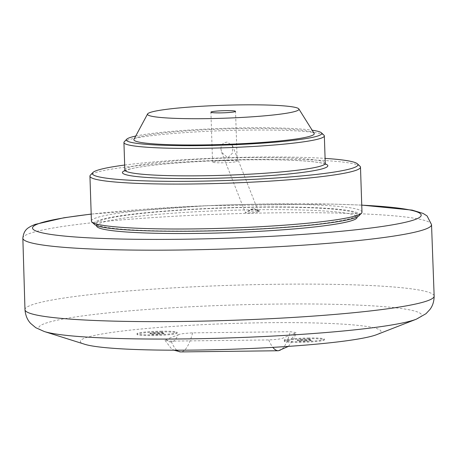 <?xml version="1.0" encoding="UTF-8"?>
<svg xmlns="http://www.w3.org/2000/svg" width="457" height="457" viewBox="0 0 457 457"><rect width="100%" height="100%" fill="white"/><g stroke="black" fill="none" stroke-linecap="round" stroke-linejoin="round"><path stroke-width="0.34" stroke-dasharray="2.29 1.71" d="M159.076 333.53L152.05 333.616L150.022 333.09L155.02 332.473L162.046 332.393L164.074 332.919L159.076 333.53L159.099 334.278L164.097 333.667L164.074 332.919M164.097 333.667L162.069 333.142L155.043 333.222L150.045 333.839L152.072 334.364L159.099 334.278M152.072 334.364L152.05 333.616M162.069 333.142L162.046 332.393M161.795 331.176A20.051 1.714 -1.9 0 0 137.009 333.667A20.051 1.714 -1.9 0 0 157.105 334.718A20.051 1.714 -1.9 0 0 177.088 332.336A20.051 1.714 -1.9 0 0 161.795 331.176M161.824 331.931A20.051 1.714 -1.9 0 0 137.031 334.415A20.051 1.714 -1.9 0 0 152.324 335.575A20.051 1.714 -1.9 0 0 177.11 333.084A20.051 1.714 -1.9 0 0 161.824 331.931M150.045 333.839L150.022 333.09M155.043 333.222L155.02 332.473M84.711 344.275A150.387 12.865 178.1 0 1 266.305 322.722A150.387 12.865 178.1 0 1 376.842 334.587M309.058 337.969A20.051 1.714 -1.9 0 0 284.265 340.459A20.051 1.714 -1.9 0 0 304.362 341.51A20.051 1.714 -1.9 0 0 324.344 339.128A20.051 1.714 -1.9 0 0 309.058 337.969M178.093 334.867C179.287 333.987 184.12 333.319 192.603 332.862L290.229 331.691L296.342 332.599L283.26 337.934C282.066 338.808 277.228 339.477 268.75 339.934L171.124 341.111L165.017 340.379L166.439 339.34L178.093 334.867A67.316 16.081 89.3 0 1 166.439 339.34M306.333 340.322L299.306 340.408L297.279 339.877L302.277 339.265L309.303 339.18L311.331 339.711L306.333 340.322L306.356 341.071L311.354 340.459L311.331 339.711M311.354 340.459L309.326 339.934L302.3 340.014L297.301 340.631L299.335 341.156L306.356 341.071M299.335 341.156L299.306 340.408M309.326 339.934L309.303 339.18M309.081 338.717A20.051 1.714 -1.9 0 0 284.288 341.208A20.051 1.714 -1.9 0 0 299.581 342.367A20.051 1.714 -1.9 0 0 324.373 339.877A20.051 1.714 -1.9 0 0 309.081 338.717M297.301 340.631L297.279 339.877M302.3 340.014L302.277 339.265M96.598 225.907A130.336 11.151 178.1 0 1 226.495 210.443A130.336 11.151 178.1 0 1 357.134 217.264M257.662 207.238A130.336 11.151 -1.9 0 0 96.518 223.41A130.336 11.151 -1.9 0 0 195.91 230.945A130.336 11.151 -1.9 0 0 357.048 214.767A130.336 11.151 -1.9 0 0 257.662 207.238M254.098 208.603L259.593 211.048A115.301 9.865 -1.9 0 0 248.705 211.18L251.647 209.072L254.098 208.603M258.194 211.38L257.24 210.117A7.518 7.272 69 0 1 258.731 211.374L258.394 211.54C259.125 212.574 245.386 213.539 245.289 212.459L248.705 211.18M247.848 211.505A7.518 7.272 69 0 1 249.254 210.214L248.385 211.5M257.24 210.117L250.91 209.357L249.254 210.214M259.593 211.048L258.731 211.374M220.914 148.862C221.045 144.783 223.136 142.527 227.186 142.093L232.499 145.652L232.447 153.158L227.706 157.774L221.668 152.358L220.914 148.862M359.099 215.675A132.844 11.362 -1.9 0 0 226.409 207.735A132.844 11.362 -1.9 0 0 94.536 224.456M91.423 221.079A135.352 11.579 178.1 0 1 95.279 218.178A135.352 11.579 178.1 0 1 242.661 204.565A135.352 11.579 178.1 0 1 361.978 212.105M359.956 166.205A135.352 11.579 -1.9 0 0 235.384 159.779A135.352 11.579 -1.9 0 0 93.788 173.249A135.352 11.579 -1.9 0 0 90.4 175.145M124.675 165.046A132.844 11.362 178.1 0 1 325.087 158.396M323.944 135.175A100.26 8.574 -1.9 0 0 231.67 130.416A100.26 8.574 -1.9 0 0 126.783 140.39A100.26 8.574 -1.9 0 0 124.275 141.796M135.723 136.06A97.752 8.363 178.1 0 1 223.776 128.366A97.752 8.363 178.1 0 1 312.142 130.205M133.964 139.328A90.235 7.718 178.1 0 1 136.437 137.78A90.235 7.718 178.1 0 1 232.464 128.76A90.235 7.718 178.1 0 1 314.113 133.353M227.797 160.561A12.322 1.057 -1.9 0 0 212.562 162.092A12.322 1.057 -1.9 0 0 221.959 162.806A12.322 1.057 -1.9 0 0 237.2 161.275A12.322 1.057 -1.9 0 0 227.797 160.561M91.194 214.139A194.431 16.629 178.1 0 1 361.75 205.164M416.31 319.192A191.506 16.383 -1.9 0 0 275.548 304.082A191.506 16.383 -1.9 0 0 44.238 323.733A191.506 16.383 -1.9 0 0 44.312 331.531M24.975 309.669A204.696 17.509 178.1 0 1 30.808 305.265A204.696 17.509 178.1 0 1 253.755 284.677A204.696 17.509 178.1 0 1 434.15 296.096M431.534 224.638A204.456 17.492 -1.9 0 0 251.213 213.265A204.456 17.492 -1.9 0 0 28.671 233.824A204.456 17.492 -1.9 0 0 22.85 238.194M294.914 333.461A67.316 16.081 -90.7 0 1 283.26 337.934M268.75 339.934A77.342 18.48 89.3 0 0 272.852 347.366M278.416 350.748A77.342 18.48 89.3 0 0 290.229 331.691M192.603 332.862A77.342 18.48 -90.7 0 1 180.658 351.924M176.756 350.188A77.342 18.48 -90.7 0 1 171.124 341.111M325.384 163.96A102.768 8.792 -1.9 0 0 224.838 160.384A102.768 8.792 -1.9 0 0 124.75 170.615M124.841 169.998A100.26 8.574 178.1 0 1 127.697 167.845A100.26 8.574 178.1 0 1 236.863 157.768A100.26 8.574 178.1 0 1 325.253 163.349M177.11 333.084L177.088 332.336M137.031 334.415L137.009 333.667M324.373 339.877L324.344 339.128M284.288 341.208L284.265 340.459M96.518 223.41L96.593 225.609M357.048 214.767L357.123 216.966M250.91 209.357L251.641 209.078M361.744 205.096L332.599 204.09L206.695 205.661L91.194 214.07M288.436 346.377L293.92 338.534L296.347 332.599M165.017 340.379L171.107 348.291L173.906 350.188M221.668 152.358L245.289 212.459M232.499 145.652L258.394 211.54M325.652 164.371L323.99 163.669C321.174 162.778 316.055 161.995 308.652 161.327C295.782 160.218 278.884 159.699 257.959 159.767C208.558 159.836 148.411 164.217 130.342 168.964L124.504 171.044M237.2 161.275L235.544 111.354M212.562 162.092L210.906 112.171"/><path stroke-width="0.69" d="M416.31 319.192L376.842 334.587A150.387 12.865 178.1 0 1 195.048 350.079A150.387 12.865 178.1 0 1 84.711 344.275L44.312 331.531A191.506 16.383 -1.9 0 0 184.817 338.917A191.506 16.383 -1.9 0 0 416.31 319.192L426.004 313.685L429.986 309.412C432.71 305.802 434.099 301.363 434.15 296.096A204.696 17.509 178.1 0 1 181.069 321.488A204.696 17.509 178.1 0 1 24.975 309.669C25.461 315.376 27.357 319.963 30.665 323.436L35.76 327.698L44.312 331.531M357.123 216.966L357.134 217.264A130.336 11.151 178.1 0 1 195.99 233.441A130.336 11.151 178.1 0 1 96.598 225.907L96.593 225.609M91.96 222.056L94.536 224.456A132.844 11.362 -1.9 0 0 216.801 230.756A132.844 11.362 -1.9 0 0 355.774 217.538A132.844 11.362 -1.9 0 0 359.099 215.675L361.51 213.116A135.352 11.579 178.1 0 1 358.122 215.013A135.352 11.579 178.1 0 1 216.532 228.483A135.352 11.579 178.1 0 1 91.96 222.056A135.352 11.579 178.1 0 1 91.423 221.079L89.938 176.156A135.352 11.579 -1.9 0 0 209.255 183.697A135.352 11.579 -1.9 0 0 356.631 170.084A135.352 11.579 -1.9 0 0 360.487 167.182A135.352 11.579 -1.9 0 0 359.956 166.205L357.38 163.806A132.844 11.362 178.1 0 1 354.118 167.616A132.844 11.362 178.1 0 1 203.816 181.098A132.844 11.362 178.1 0 1 92.817 172.586A132.844 11.362 178.1 0 1 124.675 165.046M360.487 167.182L361.978 212.105A135.352 11.579 178.1 0 1 361.51 213.116M92.817 172.586L90.4 175.145A135.352 11.579 -1.9 0 0 89.938 176.156M325.087 158.396A132.844 11.362 178.1 0 1 357.38 163.806M126.692 139.236L124.275 141.796A100.26 8.574 -1.9 0 0 123.933 142.544A100.26 8.574 -1.9 0 0 212.316 148.131A100.26 8.574 -1.9 0 0 321.482 138.048A100.26 8.574 -1.9 0 0 324.339 135.895A100.26 8.574 -1.9 0 0 323.944 135.175L321.368 132.776A97.752 8.363 178.1 0 1 318.969 135.58A97.752 8.363 178.1 0 1 208.369 145.497A97.752 8.363 178.1 0 1 126.692 139.236A97.752 8.363 178.1 0 1 135.723 136.06M312.142 130.205A97.752 8.363 178.1 0 1 321.368 132.776M298.844 108.937L314.113 133.353A90.235 7.718 178.1 0 1 311.668 135.672A90.235 7.718 178.1 0 1 211.197 144.789A90.235 7.718 178.1 0 1 133.964 139.328L147.588 113.953A75.765 6.478 178.1 0 1 149.662 112.65A75.765 6.478 178.1 0 1 230.288 105.076A75.765 6.478 178.1 0 1 298.844 108.937A75.765 6.478 178.1 0 1 296.787 110.88A75.765 6.478 178.1 0 1 212.431 118.54A75.765 6.478 178.1 0 1 147.588 113.953M226.141 110.645A12.322 1.057 178.1 0 1 235.544 111.354A12.322 1.057 178.1 0 1 220.303 112.885A12.322 1.057 178.1 0 1 210.906 112.171A12.322 1.057 178.1 0 1 226.141 110.645M361.75 205.164A194.431 16.629 178.1 0 1 397.099 224.004A194.431 16.629 178.1 0 1 180.806 239.268A194.431 16.629 178.1 0 1 38.08 223.856A194.431 16.629 178.1 0 1 91.194 214.139M24.975 309.669L22.85 238.194A204.456 17.492 -1.9 0 0 178.756 250.03A204.456 17.492 -1.9 0 0 431.534 224.638L434.15 296.096M272.852 347.366A77.342 18.48 89.3 0 0 278.416 350.748L288.436 346.377M278.416 350.748L180.658 351.924A77.342 18.48 -90.7 0 1 176.756 350.188M124.75 170.615A102.768 8.792 -1.9 0 0 200.783 178.516A102.768 8.792 -1.9 0 0 324.91 167.97A102.768 8.792 -1.9 0 0 325.384 163.96M324.339 135.895L325.253 163.349A100.26 8.574 178.1 0 1 322.396 165.503A100.26 8.574 178.1 0 1 201.291 175.796A100.26 8.574 178.1 0 1 124.841 169.998L123.933 142.544M431.534 224.633L427.084 215.938L423.108 213.43L412.185 210.117L361.744 205.096M91.194 214.07L63.917 217.766L34.818 224.484L30.522 226.455C28.905 227.683 23.741 229.237 22.85 238.194M173.906 350.188L180.658 351.924M325.253 163.349L325.652 164.371M124.504 171.044L124.841 169.998"/></g></svg>
